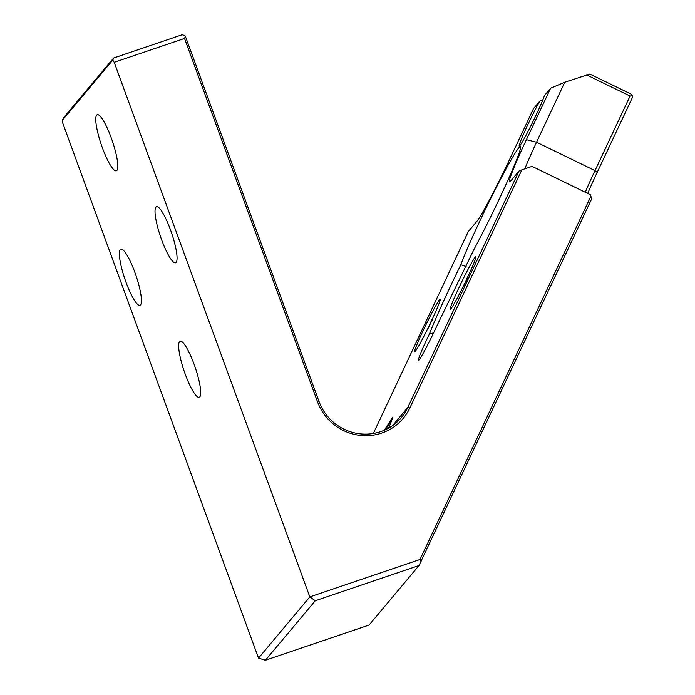 <?xml version="1.0" encoding="UTF-8"?>
<svg xmlns="http://www.w3.org/2000/svg" width="695" height="695" viewBox="0 0 695 695"><rect width="100%" height="100%" fill="white"/><g stroke="black" fill="none" stroke-linecap="round" stroke-linejoin="round"><path stroke-width="1.04" d="M184.54 38.434L114.197 62.315L112.772 60.109L62.333 120.296L62.898 123.519L258.531 658.104L265.412 660.25L369.123 625.031L418.998 565.53L591.619 198.978L590.498 194.791L532.066 166.374L521.858 169.841L409.807 408.035A50.518 49.18 -140 0 1 362.434 435.6A50.518 49.18 -140 0 1 317.554 401.901L184.54 38.434L185.4 36.349L319.075 401.632A48.572 47.286 -140 0 0 356.222 433.254A48.572 47.286 -140 0 0 401.397 417.513A48.572 47.286 -140 0 0 407.774 407.522L519.026 171.048L510.764 180.909A58.284 3.31 115.9 0 1 509.678 181.89A58.284 3.31 115.9 0 1 526.41 139.678L550.605 88.239L544.42 95.623A29.147 1.651 115.9 0 1 536.245 114.771A29.147 1.651 115.9 0 1 519.226 146.08A29.147 1.651 115.9 0 1 527.696 124.97A29.147 1.651 115.9 0 1 539.694 101.261L533.508 108.637L509.305 160.076A58.284 3.31 115.9 0 1 476.561 221.714L468.3 231.574L373.311 433.489M265.412 660.25L315.278 600.749L309.822 596.901L258.531 658.104M114.197 62.315L309.822 596.901L420.006 559.484L590.967 196.077M179.562 341.636A29.624 5.821 71.2 0 1 180.153 341.219A29.624 5.821 71.2 0 1 194.617 365.735A29.624 5.821 71.2 0 1 199.786 396.906A29.624 5.821 71.2 0 1 199.204 397.323A29.624 5.821 71.2 0 1 184.74 372.807A29.624 5.821 71.2 0 1 179.562 341.636M155.932 207.127A29.624 5.821 71.2 0 1 156.514 206.702A29.624 5.821 71.2 0 1 170.979 231.227A29.624 5.821 71.2 0 1 176.156 262.397A29.624 5.821 71.2 0 1 175.566 262.814A29.624 5.821 71.2 0 1 161.101 238.298A29.624 5.821 71.2 0 1 155.932 207.127M120.304 249.627A29.624 5.821 71.2 0 1 120.895 249.21A29.624 5.821 71.2 0 1 135.36 273.726A29.624 5.821 71.2 0 1 140.529 304.897A29.624 5.821 71.2 0 1 139.947 305.314A29.624 5.821 71.2 0 1 125.482 280.797A29.624 5.821 71.2 0 1 120.304 249.627M96.675 115.118A29.624 5.821 71.2 0 1 97.257 114.701A29.624 5.821 71.2 0 1 111.721 139.217A29.624 5.821 71.2 0 1 116.899 170.388A29.624 5.821 71.2 0 1 116.308 170.805A29.624 5.821 71.2 0 1 101.844 146.289A29.624 5.821 71.2 0 1 96.675 115.118M112.772 60.109L113.633 58.024L182.177 34.75L184.922 35.61L185.4 36.349M421.135 561.378L420.006 559.484M550.605 88.239L564.783 82.21L589.864 74.052L631.729 94.416L632.346 95.528L632.667 96.979L597.179 172.412A51.482 2.928 -64.1 0 0 587.709 193.436M384.37 430.222L392.466 417.347A26.714 1.52 115.9 0 1 388.54 428.155M392.223 418.859L385.456 429.727M521.858 169.841L519.026 171.048M465.928 280.832A29.147 1.651 115.9 0 1 450.334 309.136A29.147 1.651 115.9 0 1 458.804 288.025A29.147 1.651 115.9 0 1 475.823 256.716A29.147 1.651 115.9 0 1 467.805 276.871M463.687 286.01L468.056 276.992L467.639 276.792L463.687 286.01M428.059 328.509L432.429 319.491L432.021 319.292L428.059 328.509M430.309 323.331A29.147 1.651 115.9 0 1 414.715 351.635A29.147 1.651 115.9 0 1 423.185 330.525A29.147 1.651 115.9 0 1 440.204 299.224A29.147 1.651 115.9 0 1 432.177 319.37M518.87 147.731A70.43 3.996 115.9 0 1 520.425 146.541A70.43 3.996 115.9 0 1 506.811 182.689A70.43 3.996 115.9 0 1 474.433 248.523L437.815 323.913A29.147 1.651 115.9 0 1 418.407 360.392A29.147 1.651 115.9 0 1 429.449 333.904C436.321 316.581 446.781 293.542 460.828 264.76A70.43 3.996 115.9 0 1 490.244 199.552A70.43 3.996 115.9 0 1 518.87 147.731M586.467 74.843L630.078 96.049L594.99 170.631A48.572 2.754 -64.1 0 0 585.303 192.263M630.078 96.049L632.346 95.528M524.847 168.824A48.572 2.754 115.9 0 1 536.557 142.214L564.783 82.21M542.908 99.715L539.694 101.261M460.828 264.76L466.154 266.55M433.611 332.896L429.449 333.904M62.333 120.296L63.758 117.525L113.633 58.024M315.278 600.749L418.998 565.53M317.554 401.901L319.075 401.632M392.666 425.548L407.774 407.522L409.807 408.035M597.179 172.412L594.99 170.631L536.557 142.214L526.41 139.678"/></g></svg>
